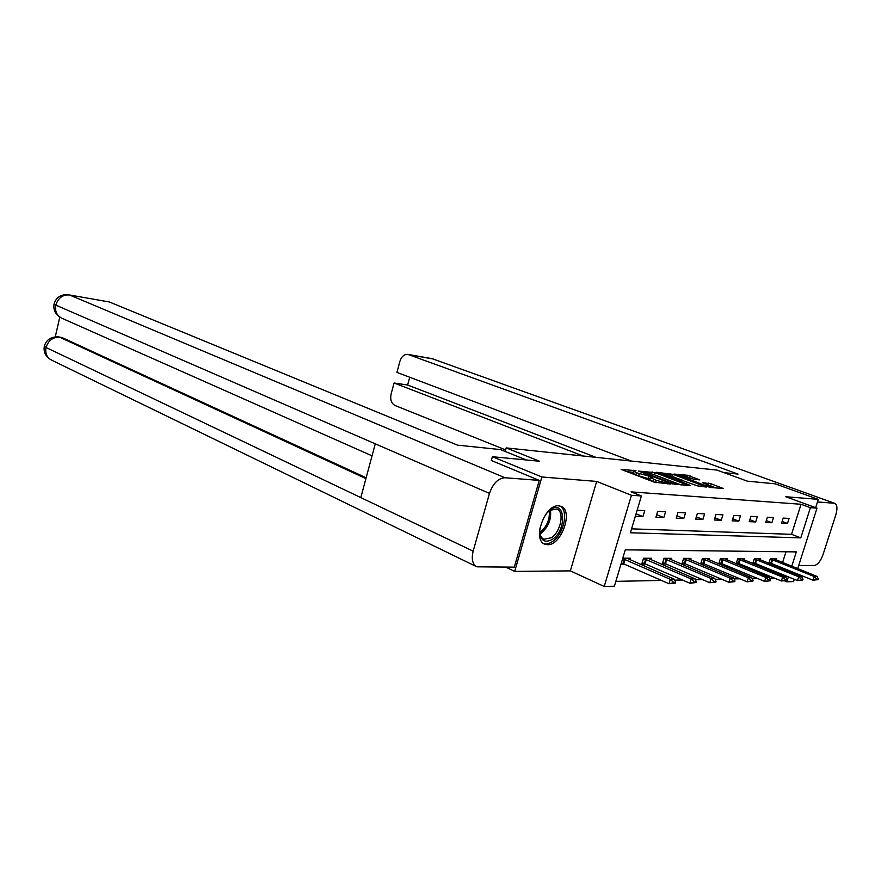 <?xml version="1.0" encoding="UTF-8"?>
<svg xmlns="http://www.w3.org/2000/svg" width="881" height="881" viewBox="0 0 881 881"><rect width="100%" height="100%" fill="white"/><g stroke="black" fill="none" stroke-linecap="round" stroke-linejoin="round"><path stroke-width="1.32" d="M635.983 470.674L621.182 469.419L654.286 482.182L670.661 484.054L656.29 480.354L650.365 477.612L652.799 477.117L636.511 472.756L633.472 471.137L635.983 470.674M650.035 478.746L648.328 478.592L648.989 476.39M558.719 505.837C544.932 503.976 531.904 540.097 544.865 544.183L547.42 544.7C561.307 545.868 573.806 510.473 560.944 506.322L558.719 505.837M699.789 479.881L687.433 475.255L674.009 474.066L710.13 487.468L723.257 488.481L711.264 483.867L702.598 482.678L711.771 486.62C710.956 487.028 708.082 486.4 703.159 484.715L679.383 475.421C680.231 475.024 683.072 475.652 687.918 477.304L694.272 479.374L699.789 479.881M631.567 528.853L791.534 534.315L801.06 504.262L810.399 507.687L816.995 508.15L797.69 568.652M491.29 460.62L492.38 456.721L539.513 461.237L506.179 447.9L716.947 470.08L747.275 481.147L775.247 483.834L818.306 499.362L785.764 496.73L816.995 508.15M492.38 456.721L541.881 476.984L514.691 571.406L570.348 570.877L604.223 586.471L631.435 495.276L641.412 495.97L630.389 532.774L800.796 537.873L810.399 507.687M570.348 570.877L596.657 481.422L541.881 476.984M596.657 481.422L631.435 495.276M801.06 504.262L631.082 491.873L641.412 495.97M655.046 472.656L638.505 471.071L671.344 483.636L688.623 485.552L655.046 472.656L654.396 474.782L653.779 474.562M656.499 472.293L672.996 474.363L706.287 487.05L697.345 485.849L681.112 480.035L676.916 479.76L690.186 485.398L656.411 472.557M815.663 507.665L818.306 499.362M505.859 567.188L514.691 571.406M506.179 447.9L505.165 451.457M635.344 516.233L642.965 516.596L644.749 510.617L637.15 510.209M655.916 517.213L663.833 517.587L665.596 511.751L657.689 511.321L655.916 517.213M676.223 518.182L683.788 518.535L685.539 512.819L677.974 512.412L676.223 518.182M695.66 519.096L702.906 519.449L704.624 513.854L697.378 513.458L695.66 519.096M714.271 519.988L721.231 520.319L722.927 514.845L715.978 514.471L714.271 519.988M732.133 520.836L738.807 521.156L740.469 515.792L733.807 515.429L732.133 520.836M749.268 521.651L755.678 521.959L757.319 516.695L750.92 516.354L749.268 521.651M765.732 522.433L771.888 522.73L773.507 517.576L767.362 517.246L765.732 522.433M781.557 523.182L787.482 523.468L789.079 518.413L783.165 518.094L781.557 523.182M615.841 581.372L661.499 580.425M674.758 580.15L682.445 579.995M695.439 579.72L702.465 579.577M715.196 579.313L721.616 579.18M734.082 578.927L739.963 578.806M752.176 578.553L757.528 578.443M769.52 578.189L774.388 578.09M778.87 574.236L779.222 573.113M780.764 568.245L781.073 567.276M782.57 562.574L785.995 551.77M621.006 564.137L624.552 564.126M629.981 559.82L630.466 558.202L622.79 558.169M651.048 559.831L651.522 558.268L643.537 558.246L641.775 564.071L645.883 564.06M671.201 559.842L671.663 558.334L664.021 558.312L662.281 564.016L666.289 564.005M690.506 559.842L690.957 558.4L683.634 558.367L681.916 563.95L685.825 563.939M709.007 559.853L709.447 558.455L702.421 558.433L700.736 563.895L704.547 563.884M726.77 559.864L727.188 558.51L720.449 558.488L718.786 563.851L722.497 563.84M736.263 563.796L739.732 563.785M736.131 563.741L737.749 558.554L744.225 558.576L743.817 559.887M753.255 563.752L756.294 563.741M752.815 563.565L754.378 558.609L760.589 558.62L760.193 559.898M769.576 563.697L772.219 563.697M768.86 563.411L770.357 558.653L776.337 558.675L775.952 559.909M794.299 579.28L793.55 581.614L786.81 581.79L788.385 576.857M784.63 580.887L786.81 581.79M791.755 566.263L796.336 551.891L625.279 549.843L614.387 586.217L604.223 586.471M796.171 573.399L795.862 574.368M789.938 571.967L790.246 570.998M791.534 534.315L800.796 537.873M642.965 516.596L636.082 513.788M663.833 517.587L656.675 514.691M683.788 518.535L676.938 515.792M702.906 519.449L696.342 516.85M721.231 520.319L714.932 517.852M738.807 521.156L732.761 518.799M755.678 521.959L749.874 519.713M771.888 522.73L766.305 520.594M787.482 523.468L782.108 521.431M632.866 473.174L635.851 474.947L636.511 472.756M648.328 478.592L635.851 474.947M649.76 479.66L652.854 481.5L653.515 479.286M656.136 482.766L652.854 481.5M633.131 472.282L627.151 471.72M681.288 485.024L654.396 474.782M641.775 471.588L670.981 482.997L675.947 483.471L653.107 474.308L641.775 471.588M678.722 478.857L682.896 480.431M670.474 475.696C665.54 474 662.622 473.361 661.719 473.78L674.725 478.735L678.921 479.022L670.474 475.696M716.033 487.964L711.099 486.114M621.38 562.882L668.998 583.74L670.331 579.346L674.417 579.258L626.809 558.191M673.326 583.09L675.375 583.046L675.595 582.319L668.998 583.74L675.375 583.046M622.658 558.598L670.331 579.346L673.558 582.363M674.417 579.258L675.595 582.319M546.088 513.876L550.394 509.769C565.294 498.965 567.221 529.657 552.519 539.249C544.678 543.566 540.416 540.692 539.734 530.659L539.965 527.983M539.789 532.873C540.339 536.177 541.727 538.313 543.929 539.282L551.44 537.729C560.889 531.639 564.699 511.52 556.792 508.998L549.535 510.407M543.478 543.412C546.253 544.392 549.315 543.72 552.673 541.408C564.104 533.974 569.016 509.714 559.721 505.958M526.309 459.97L500.518 449.585L457.514 445.147L109.398 301.985L69.467 294.959L504.967 477.744L539.26 480.398L491.323 460.477M504.967 477.744C498.15 478.229 492.997 483.449 489.484 493.404L375.273 443.826L360.814 497.589L473.152 551.154L489.484 493.404M473.152 551.154C471.247 559.149 472.502 564.38 476.918 566.824L514.295 567.144L539.26 480.398M59.809 317.171L55.261 336.817M68.641 294.717C61.02 294.177 56.164 297.227 54.082 303.89L55.8 305.123C58.168 297.921 62.716 294.529 69.467 294.959L109.398 301.985M62.033 337.555L58.653 336.905L62.033 337.555L366.144 477.755M365.923 478.603L59.666 337.214C52.959 336.949 48.411 340.374 46.021 347.477L44.358 346.079C46.429 339.581 51.197 336.52 58.653 336.905M723.918 472.634L738.036 474.088L407.936 354.415C404.192 354.184 401.516 356.475 399.919 361.287L396.924 372.41L631.468 461.093M834.88 503.381L432.13 358.677L834.88 503.381C837.258 504.868 837.567 508.7 835.805 514.9L823.118 554.358C820.652 561.098 817.711 564.82 814.308 565.514L798.66 565.602M834.285 503.249L817.48 501.95M409.731 377.255L407.628 385.019L394.082 382.993L391.098 394.06C390.019 399.611 391.34 403.421 395.051 405.513L505.606 449.905M394.082 382.993L583.134 456.006M407.628 385.019L596.008 457.36M642.205 562.651L689.867 583.222L691.189 578.927L695.087 578.85L647.953 558.257M694.118 582.594L696.067 582.55L696.287 581.834L689.867 583.222L696.067 582.55M643.46 558.466L691.189 578.927L694.338 581.878M695.087 578.85L696.287 581.834M662.699 562.64L709.811 582.737L711.11 578.542L714.832 578.465L668.183 558.323M713.973 582.121L715.835 582.077L716.055 581.383L714.194 581.427L713.973 582.121L709.811 582.737L715.835 582.077M663.944 558.543L711.11 578.542L714.194 581.427M714.832 578.465L716.055 581.383M682.323 562.629L728.873 582.275L730.162 578.167L733.73 578.09L687.554 558.389M732.97 581.669L734.754 581.625L734.963 580.942L728.873 582.275L734.754 581.625M683.557 558.62L730.162 578.167L733.179 580.986M733.73 578.09L734.963 580.942M701.133 562.618L747.132 581.823L748.398 577.804L751.812 577.738L706.122 558.444M751.152 581.229L752.859 581.196L753.068 580.524L747.132 581.823L752.859 581.196M702.344 558.686L748.398 577.804L751.361 580.568M751.812 577.738L753.068 580.524M719.171 562.596L764.631 581.394L765.864 577.462L769.146 577.396L723.929 558.51M768.562 580.821L770.412 580.127L768.772 580.161L768.562 580.821L764.631 581.394L770.203 580.777M720.372 558.752L765.864 577.462L768.772 580.161M769.146 577.396L770.412 580.127M736.494 562.585L781.403 580.986L782.625 577.132L785.775 577.066L741.042 558.565M785.268 580.414L787.052 579.742L785.478 579.775L785.268 580.414L781.403 580.986L786.843 580.381M737.672 558.818L782.625 577.132L785.478 579.775M785.775 577.066L787.052 579.742M753.123 562.574L797.503 580.59L798.715 576.813L801.732 576.747L757.473 558.62M801.314 580.039L803.02 579.368L801.512 579.401L801.314 580.039L797.503 580.59L802.811 579.995M754.29 558.873L798.715 576.813L801.512 579.401M801.732 576.747L803.02 579.368M769.124 562.563L812.976 580.205L814.165 576.504L817.072 576.449L773.287 558.664M816.709 579.665L818.361 579.015L812.976 580.205L818.163 579.632M770.269 558.939L814.165 576.504L816.907 579.048M817.072 576.449L818.361 579.015M633.626 470.939L633.868 470.113M667.567 483.867L667.798 483.107M638.571 475.993L639.232 473.802M655.618 482.568L656.29 480.354M665.904 483.724L666.135 482.964M651.522 473.736L652.083 471.864M672.941 484.143L673.117 483.559M674.615 484.462L674.846 483.713M669.571 475.366L670.1 473.593M672.379 476.412L672.996 474.363M674.516 479.451L674.725 478.735M678.37 479.793L678.59 479.088M707.884 484.792L708.401 483.096M710.637 485.883L711.264 483.867M686.916 476.94L687.433 475.255M689.669 477.965L690.264 476.015M623.726 563.752L625.003 559.468M623.054 563.488L624.332 559.204M550.427 509.857C551.583 519.008 548.5 526.772 541.187 533.17L539.987 533.919M539.767 532.576L540.185 532.3C546.925 526.53 549.964 519.294 549.304 510.595M54.06 303.956C53.08 310.2 55.624 314.935 61.703 318.173C56.791 315.64 54.82 311.29 55.8 305.123L375.273 443.826M360.814 497.589L46.021 347.477C45.03 353.391 46.858 357.598 51.538 360.098L476.379 566.571M433.694 359.096L408.773 354.647M645.057 563.697L646.324 559.512M644.396 563.444L645.663 559.248M665.474 563.653L666.719 559.545M664.814 563.388L666.069 559.292M685.011 563.598L686.244 559.589M684.372 563.344L685.594 559.336M703.743 563.554L704.954 559.622M703.104 563.311L704.315 559.38M721.704 563.51L722.905 559.655M721.076 563.267L722.266 559.413M738.95 563.466L740.128 559.688M738.333 563.223L739.511 559.457M755.524 563.422L756.68 559.721M754.907 563.19L756.063 559.49M771.448 563.377L772.593 559.754M770.842 563.157L771.987 559.523M632.822 473.328L633.472 471.137M649.704 479.815L650.365 477.612M675.617 484.55L675.892 483.636M676.751 480.31L676.916 479.76M661.499 474.518L661.719 473.78M678.678 479.815L678.899 479.066M679.163 476.136L679.383 475.421M711.474 487.578L711.727 486.741M61.703 318.173L372.046 455.84M44.336 346.156C43.312 352.202 45.713 356.849 51.538 360.098M407.936 354.415L432.13 358.677"/></g></svg>

